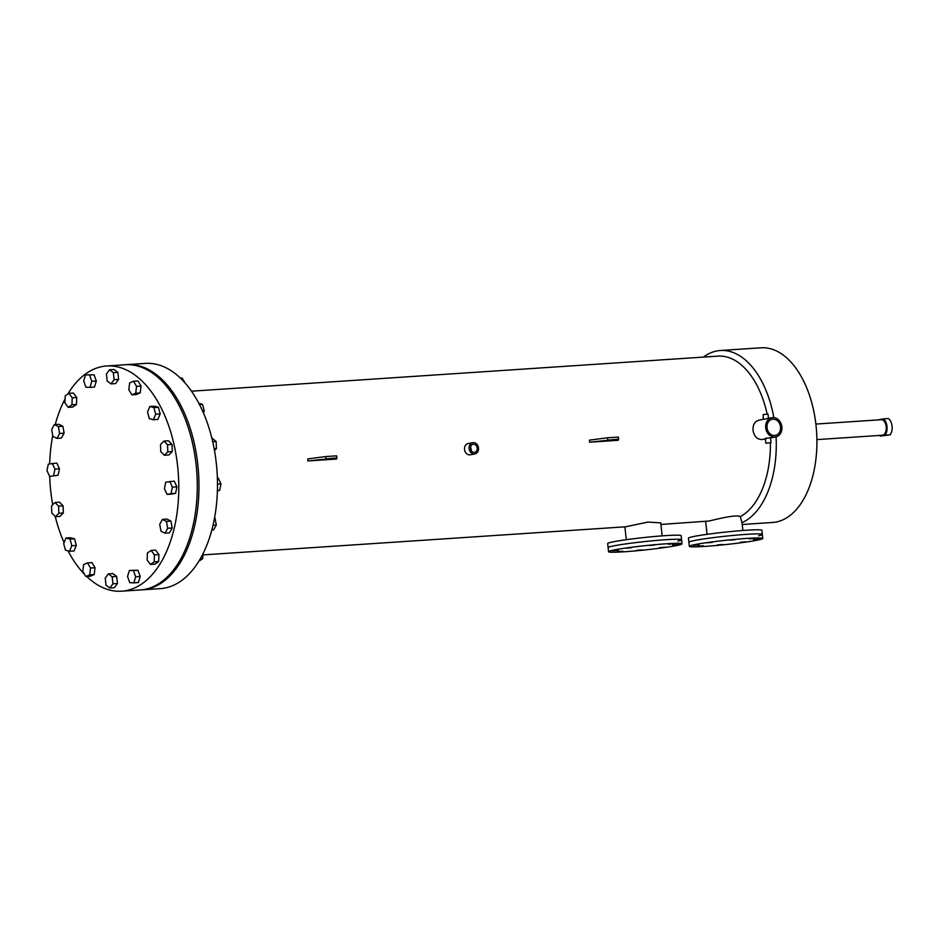 <?xml version="1.0" encoding="UTF-8"?>
<svg xmlns="http://www.w3.org/2000/svg" width="939" height="939" viewBox="0 0 939 939"><rect width="100%" height="100%" fill="white"/><g stroke="black" fill="none" stroke-linecap="round" stroke-linejoin="round"><path stroke-width="1.41" d="M659.448 547.66L665.035 547.167L659.448 547.66M672.7 545.125L678.287 544.632L672.7 545.125M649.084 545.524L654.671 545.031L649.084 545.524M612.803 550.77L618.39 550.277L612.803 550.77M617.099 551.651L622.686 551.158L617.099 551.651M626.055 548.235L631.642 547.742L626.055 548.235M668.404 544.244L673.991 543.751L668.404 544.244M636.419 550.371L642.006 549.867L636.419 550.371M675.564 545.759A36.938 2.124 173.9 0 0 682.007 543.857A36.938 2.124 173.9 0 0 656.044 544.585A36.938 2.124 173.9 0 0 614.986 549.796A36.938 2.124 173.9 0 0 608.542 551.709A36.938 2.124 173.9 0 0 634.506 550.97A36.938 2.124 173.9 0 0 675.564 545.759M677.911 541.11A36.938 2.124 173.9 0 0 681.573 539.784A36.938 2.124 173.9 0 0 655.61 540.512A36.938 2.124 173.9 0 0 614.552 545.723A36.938 2.124 173.9 0 0 608.108 547.625L607.674 543.552A36.938 2.124 173.9 0 1 614.118 541.65A36.938 2.124 173.9 0 1 655.176 536.439A36.938 2.124 173.9 0 1 681.139 535.711L681.573 539.784A36.938 2.124 173.9 0 0 655.61 540.512A36.938 2.124 173.9 0 0 614.552 545.723A36.938 2.124 173.9 0 0 608.108 547.625L608.542 551.709M740.214 542.284L745.801 541.791L740.214 542.284M753.465 539.749L759.052 539.256L753.465 539.749M729.861 540.148L735.448 539.655L729.861 540.148M693.581 545.395L699.156 544.89L693.581 545.395M697.865 546.275L703.452 545.782L697.865 546.275M706.832 542.859L712.408 542.355L706.832 542.859M749.181 538.869L754.756 538.376L749.181 538.869M717.185 544.984L722.772 544.491L717.185 544.984M756.329 540.383A36.938 2.124 173.9 0 0 762.773 538.481A36.938 2.124 173.9 0 0 736.81 539.209A36.938 2.124 173.9 0 0 695.752 544.42A36.938 2.124 173.9 0 0 689.32 546.322A36.938 2.124 173.9 0 0 715.283 545.594A36.938 2.124 173.9 0 0 756.329 540.383M758.677 535.735A36.938 2.124 173.9 0 0 762.339 534.408A36.938 2.124 173.9 0 0 736.376 535.136A36.938 2.124 173.9 0 0 695.318 540.348A36.938 2.124 173.9 0 0 688.886 542.249L688.451 538.176A36.938 2.124 173.9 0 1 694.883 536.275A36.938 2.124 173.9 0 1 735.941 531.063A36.938 2.124 173.9 0 1 761.905 530.324L762.339 534.408A36.938 2.124 173.9 0 0 736.376 535.136A36.938 2.124 173.9 0 0 695.318 540.348A36.938 2.124 173.9 0 0 688.886 542.249L689.32 546.322M879.503 435.438A9.237 5.258 -93.8 0 0 880.301 436.083L885.054 435.168A9.237 5.258 -93.8 0 0 887.003 426.482A9.237 5.258 -93.8 0 0 883.317 418.876L878.552 419.792A9.237 5.258 -93.8 0 0 878.47 419.897M885.054 435.168L890.102 434.839A9.237 5.258 -93.8 0 0 892.05 426.153A9.237 5.258 -93.8 0 0 888.364 418.536L883.317 418.876M890.102 434.839L880.301 436.083M86.67 576.464A112.856 64.31 -93.8 0 0 121.683 591.194L140.193 589.962A112.856 64.31 -93.8 0 0 196.169 465.204A112.856 64.31 -93.8 0 0 125.192 364.743L126.882 364.625A112.856 64.31 -93.8 0 1 197.859 465.087A112.856 64.31 -93.8 0 1 141.871 589.856A112.856 64.31 -93.8 0 0 197.859 465.087A112.856 64.31 -93.8 0 0 126.882 364.625L145.392 363.393A112.856 64.31 -93.8 0 1 216.369 463.854A112.856 64.31 -93.8 0 1 160.381 588.624L140.193 589.962A112.856 64.31 -93.8 0 0 196.169 465.204A112.856 64.31 -93.8 0 0 125.192 364.743L106.682 365.975A112.856 64.31 -93.8 0 0 67.796 394.075M49.697 476.331A112.856 64.31 -93.8 0 0 50.706 490.733A112.856 64.31 -93.8 0 0 52.713 504.748M55.248 516.509A112.856 64.31 -93.8 0 0 64.075 542.625M68.031 550.888A112.856 64.31 -93.8 0 0 84.557 574.363M121.683 591.194A112.856 64.31 -93.8 0 0 177.659 466.437A112.856 64.31 -93.8 0 0 106.682 365.975M65.073 398.899A112.856 64.31 -93.8 0 0 55.248 424.522M52.76 435.438A112.856 64.31 -93.8 0 0 49.673 463.854M607.498 440.145L614.939 439.487L607.498 440.145M325.786 458.901L333.228 458.244L325.786 458.901M767.586 442.962L769.44 442.797L767.586 442.962M473.385 444.229A4.108 3.369 79.2 0 0 473.045 444.276A4.108 3.369 79.2 0 0 470.474 448.736A4.108 3.369 79.2 0 0 474.254 452.375A4.108 3.369 79.2 0 0 474.582 452.34A4.108 3.369 79.2 0 0 477.153 447.88A4.108 3.369 79.2 0 0 473.385 444.229M772.914 419.181A8.205 6.726 79.2 0 0 772.245 419.264A8.205 6.726 79.2 0 0 767.104 428.184A8.205 6.726 79.2 0 0 774.663 435.473A8.205 6.726 79.2 0 0 775.332 435.391A8.205 6.726 79.2 0 0 780.462 426.47A8.205 6.726 79.2 0 0 772.914 419.181M742.913 530.488L741.974 522.683A87.527 49.873 -93.8 0 0 776.084 436.87M660.915 524.443L708.875 521.051C716.187 519.384 735.8 514.243 740.308 516.591L741.974 522.683M202.906 554.914L625.62 526.791L647.945 522.072L660.751 522.882L662.136 535.864M770.59 442.762L765.801 443.185L770.59 442.762M770.074 437.879L765.743 438.196L766.424 438.689M768.454 418.336L768.008 414.111L763.207 414.533L763.254 419.404M764.334 419.181L767.304 418.618M474.418 453.983A5.716 4.695 79.2 0 0 474.888 453.924A5.716 4.695 79.2 0 0 478.467 447.703A5.716 4.695 79.2 0 0 473.209 442.621A5.716 4.695 79.2 0 0 472.74 442.692A5.716 4.695 79.2 0 0 469.16 448.901A5.716 4.695 79.2 0 0 474.418 453.983M468.479 443.537C465.709 444.053 464.382 446.037 464.512 449.499C465.11 452.938 466.847 454.734 469.688 454.887L474.888 453.924M774.828 437.081A9.824 8.052 79.2 0 0 775.637 436.975A9.824 8.052 79.2 0 0 781.776 426.294A9.824 8.052 79.2 0 0 772.75 417.573A9.824 8.052 79.2 0 0 771.94 417.679A9.824 8.052 79.2 0 0 765.79 428.348A9.824 8.052 79.2 0 0 774.828 437.081M765.344 438.947L761.799 439.569C756.951 439.299 754.029 436.201 753.031 430.297C752.761 424.358 754.991 420.954 759.71 420.062M742.268 524.49L772.633 522.471A87.527 49.873 -93.8 0 0 816.05 425.719A87.527 49.873 -93.8 0 0 761.001 347.806L720.366 350.505A87.527 49.873 -93.8 0 0 703.452 357.09M767.151 414.087A82.08 46.762 -93.8 0 0 717.983 356.127L191.486 391.199M773.853 417.585A87.527 49.873 -93.8 0 0 720.366 350.505M740.308 516.591A82.08 46.762 -93.8 0 0 770.403 442.797M589.622 442.199L618.238 440.297L618.601 439.112L589.622 442.199L589.399 440.156L607.521 437.797L618.378 437.081L618.601 439.112M307.91 460.955L336.526 459.054L336.89 457.868L307.91 460.955L307.699 458.913L325.81 456.554L336.667 455.838L336.89 457.868M471.472 451.037L470.627 446.647M326.021 458.596L325.81 456.554M607.733 439.839L607.521 437.797M816.895 439.605L882.32 435.25A7.794 4.437 -93.8 0 0 886.193 426.646A7.794 4.437 -93.8 0 0 881.287 419.71L815.862 424.064M175.57 493.351L176.908 486.86L174.255 481.132L165.745 482.2L164.407 488.691L167.06 494.419L171.567 494.114L175.57 493.351L171.051 493.656L172.4 487.153L176.908 486.86M172.4 487.153L169.748 481.425M167.06 494.419L171.051 493.656M217.484 484.16L220.994 483.925L218.341 478.197L217.379 478.256M220.994 483.925L219.656 490.416L217.402 490.569M219.656 490.416L217.39 490.851M172.295 451.565L172.072 444.476L168.433 440.79L163.926 441.084L160.522 444.487L160.745 451.589L164.384 455.274L168.891 454.981L172.295 451.565L167.788 451.87L167.565 444.769L172.072 444.476M167.565 444.769L163.926 441.084M164.384 455.274L167.788 451.87M212.707 441.764L216.158 441.541L211.78 437.903M216.158 441.541L216.381 448.631L214.162 448.783M216.381 448.631L214.479 450.544M160.182 413.899L158.421 407.28L154.36 406.2L149.853 406.493L147.552 412.021L149.324 418.641L153.374 419.733L157.881 419.428L160.182 413.899L155.674 414.205L153.902 407.585L158.421 407.28M153.902 407.585L149.853 406.493M153.374 419.733L155.674 414.205M198.868 403.371L202.507 404.345L199.479 404.545M202.507 404.345L204.268 410.965L202.613 411.071M204.268 410.965L203.434 412.972M141.061 386.082L138.033 380.941L133.526 381.246L129.652 382.924L128.819 389.744L131.859 394.873L136.366 394.568L140.228 392.889L141.061 386.082L136.554 386.375L133.526 381.246M131.859 394.873L135.721 393.195L140.228 392.889M135.721 393.195L136.554 386.375M185.053 382.971L182.119 378.006L180.405 378.124M117.856 372.337L114.018 369.473L109.499 369.778L106.424 373.968L107.175 381.023L111.013 383.887L115.52 383.593L118.607 379.391L117.856 372.337L113.349 372.642L109.499 369.778M111.013 383.887L114.1 379.696L118.607 379.391M114.1 379.696L113.349 372.642M94.088 374.778L85.508 374.919L83.677 380.976L85.907 387.208L89.968 387.373L94.475 387.068L96.318 380.999L94.088 374.778L85.508 374.919M89.968 387.373L91.799 381.304L96.318 380.999M91.799 381.304L89.581 375.072M68.864 393.312L65.202 395.882L64.897 402.901L68.254 407.35L72.761 407.045L76.435 404.474L76.74 397.467L73.383 393.018L68.864 393.312L72.233 397.76L76.74 397.467M68.254 407.35L71.927 404.779L76.435 404.474M71.927 404.779L72.233 397.76M54.368 424.581L51.657 429.487L52.924 436.389L56.915 438.372L61.422 438.079L64.134 433.172L62.866 426.283L58.887 424.287L54.368 424.581L58.359 426.576L62.866 426.283M56.915 438.372L59.627 433.478L64.134 433.172M59.627 433.478L58.359 426.576M48.3 464.124L46.95 470.615L49.603 476.343L58.112 475.275L59.462 468.784L56.809 463.056L48.3 464.124M49.603 476.343L58.112 475.275M53.605 475.58L54.943 469.077L59.462 468.784M54.943 469.077L52.291 463.35M51.563 505.898L51.786 512.999L55.424 516.685L59.932 516.391L63.336 512.976L63.113 505.886L59.474 502.189L54.967 502.494L51.563 505.898M55.424 516.685L58.828 513.281L63.336 512.976M58.828 513.281L58.605 506.18L63.113 505.886M58.605 506.18L54.967 502.494M63.676 543.575L65.448 550.184L69.498 551.275L74.005 550.982L76.305 545.442L74.545 538.822L70.484 537.742L65.976 538.035L63.676 543.575M69.498 551.275L71.798 545.747L76.305 545.442M71.798 545.747L70.026 539.127L74.545 538.822M70.026 539.127L65.976 538.035M85.825 576.523L90.344 576.229L94.205 574.551L95.039 567.731L92.01 562.602L87.491 562.895L83.63 564.585L82.796 571.393L85.825 576.523L89.698 574.844L94.205 574.551M89.698 574.844L90.531 568.036L95.039 567.731M90.531 568.036L87.491 562.895M109.851 588.002L114.358 587.697L117.445 583.506L116.682 576.452L112.844 573.588L108.337 573.882L105.25 578.072L106.001 585.126L109.851 588.002L112.926 583.812L117.445 583.506M112.926 583.812L112.175 576.746L116.682 576.452M112.175 576.746L108.337 573.882M133.843 582.861L138.35 582.556L140.181 576.487L137.951 570.266L129.382 570.407L127.551 576.464L129.77 582.696L133.843 582.861L135.674 576.792L140.181 576.487M135.674 576.792L133.444 570.572L137.951 570.266M133.444 570.572L129.382 570.407M150.486 564.456L154.994 564.151L158.656 561.592L158.961 554.573L155.604 550.125L151.097 550.43L147.423 552.989L147.118 560.008L150.486 564.456L154.149 561.886L158.656 561.592M154.149 561.886L154.454 554.879L158.961 554.573M154.454 554.879L151.097 550.43M202.953 553.834L202.742 558.658L200.289 558.822M202.742 558.658L198.845 561.229M164.982 533.188L169.49 532.883L172.201 527.988L170.933 521.086L166.954 519.091L162.435 519.396L159.724 524.302L160.992 531.192L164.982 533.188L167.694 528.281L172.201 527.988M167.694 528.281L166.426 521.391L170.933 521.086M166.426 521.391L162.435 519.396M215.019 518.152L216.287 525.054L213.024 525.265M216.287 525.054L213.576 529.948L211.827 530.066M682.007 543.857L681.573 539.784M762.773 538.481L762.339 534.408M771.048 442.621L770.555 437.95M770.097 438.032L775.637 436.975M758.912 420.167L763.254 419.334M766.377 418.735L771.94 417.679M468.009 443.595L472.74 442.692M765.801 443.185L765.297 438.454M626.278 539.702L624.904 526.838M707.044 534.326L705.67 521.462"/></g></svg>
